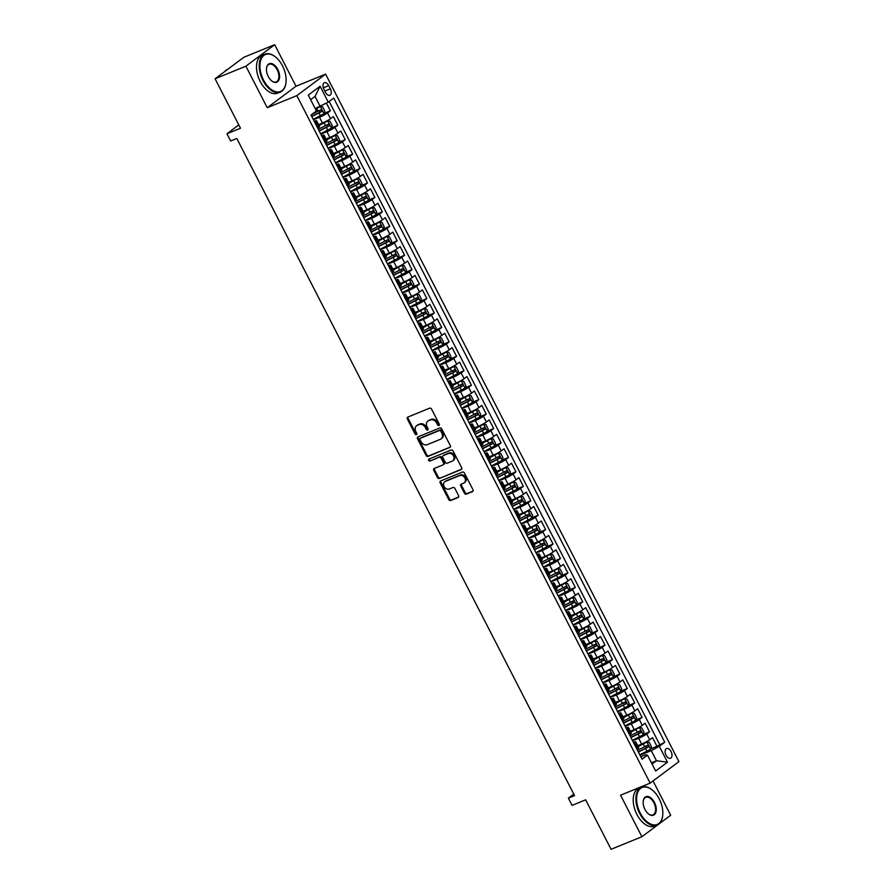 <?xml version="1.0" encoding="UTF-8"?>
<svg xmlns="http://www.w3.org/2000/svg" width="894" height="894" viewBox="0 0 894 894"><rect width="100%" height="100%" fill="white"/><g stroke="black" fill="none" stroke-linecap="round" stroke-linejoin="round"><path stroke-width="1.34" d="M438.954 425.522A1.129 0.905 -126.7 0 0 439.3 424.181L431.556 409.117A1.609 1.296 -126.7 0 0 429.612 408.189L407.832 417.085A1.609 1.296 -126.7 0 0 407.351 418.995L415.095 434.059A1.129 0.905 -126.7 0 0 416.783 433.366L415.788 431.411A5.14 4.135 -126.7 0 1 416.582 425.712A5.14 4.135 -126.7 0 1 417.33 425.298L419.141 424.561A5.14 4.135 -126.7 0 1 425.343 427.511L426.349 429.466A1.129 0.905 -126.7 0 0 428.036 428.774L427.041 426.818A5.14 4.135 -126.7 0 1 427.835 421.119A5.14 4.135 -126.7 0 1 428.584 420.705L430.394 419.968A5.14 4.135 -126.7 0 1 436.596 422.918L437.602 424.873A1.129 0.905 -126.7 0 0 438.954 425.522M671.048 751.53A5.23 3.04 67.8 0 0 666.578 748.546A5.23 3.04 67.8 0 0 666.064 755.251A5.23 3.04 67.8 0 0 670.534 758.246A5.23 3.04 67.8 0 0 671.048 751.53M464.444 493.197A1.609 1.296 -126.7 0 0 466.377 494.114L472.49 491.622A1.609 1.296 -126.7 0 0 472.971 489.711L464.377 472.982A1.609 1.296 -126.7 0 0 462.444 472.054L440.653 480.95A1.609 1.296 -126.7 0 0 440.172 482.861L448.766 499.59A1.609 1.296 -126.7 0 0 450.71 500.506L458.097 497.5A1.609 1.296 -126.7 0 0 458.577 495.589L454.89 488.426A1.609 1.296 -126.7 0 0 452.956 487.509L449.291 488.996A4.291 3.453 -126.7 0 1 444.329 486.906A4.291 3.453 -126.7 0 1 444.776 481.765A4.291 3.453 -126.7 0 1 445.391 481.408L459.739 475.563A4.291 3.453 -126.7 0 1 464.701 477.653A4.291 3.453 -126.7 0 1 464.254 482.794A4.291 3.453 -126.7 0 1 463.64 483.151L461.248 484.123A1.609 1.296 -126.7 0 0 460.768 486.034L464.444 493.197L465.226 492.616A1.609 1.296 -126.7 0 0 467.16 493.533L473.027 491.141M245.895 66.19L267.239 107.716L296.015 86.226L274.681 44.7L245.895 66.19L215.074 78.761L240.497 128.233L226.931 133.765L230.641 140.984L236.809 138.469L574.54 795.626L568.372 798.141L572.082 805.371L585.648 799.828L611.071 849.3L641.892 836.728L670.679 815.239L653.056 780.954M267.239 107.716L296.83 95.636L650.15 783.122L620.559 795.202L641.892 836.728M449.838 447.536A1.609 1.296 -126.7 0 0 450.319 445.625L441.714 428.897A1.609 1.296 -126.7 0 0 439.781 427.969L418.001 436.853A1.609 1.296 -126.7 0 0 417.509 438.764L426.114 455.493A1.609 1.296 -126.7 0 0 428.047 456.421L450.263 447.212M453.046 450.934L461.65 467.663A1.609 1.296 -126.7 0 1 461.159 469.573L439.379 478.469A1.609 1.296 -126.7 0 1 437.445 477.541L433.758 470.378A1.609 1.296 -126.7 0 1 434.238 468.467L443.078 464.869A1.609 1.296 -126.7 0 0 443.558 462.958L441.122 458.209A1.609 1.296 -126.7 0 0 439.177 457.281L429.98 461.036A1.129 0.905 -126.7 0 1 428.964 459.047L451.112 450.017A1.609 1.296 -126.7 0 1 453.046 450.934M215.074 78.761L243.85 57.272L274.681 44.7M650.72 748.848L656.978 746.3L652.519 737.628L649.681 739.751L646.72 733.974A6.549 0.793 152.8 0 1 638.674 738.31L632.583 740.791M643.289 734.41L649.558 731.851L645.099 723.19L642.261 725.313L639.288 719.536A6.549 0.793 152.8 0 1 631.253 723.861L625.163 726.353M635.869 719.961L642.127 717.413L637.679 708.741L634.841 710.864L631.868 705.087A6.549 0.793 152.8 0 1 623.822 709.423L617.743 711.903M628.448 705.522L634.706 702.963L630.259 694.303L627.42 696.426L624.448 690.649A6.549 0.793 152.8 0 1 616.402 694.984L610.323 697.465M621.028 691.084L627.286 688.525L622.839 679.853L619.989 681.977L617.028 676.199A6.549 0.793 152.8 0 1 608.982 680.535L602.891 683.016M613.608 676.635L619.866 674.087L615.407 665.415L612.569 667.539L609.607 661.761A6.549 0.793 152.8 0 1 601.561 666.097L595.471 668.578M606.177 662.197L612.446 659.638L607.987 650.977L605.149 653.089L602.176 647.312A6.549 0.793 152.8 0 1 594.13 651.648L588.051 654.129M598.756 647.748L605.014 645.2L600.567 636.528L597.728 638.651L594.756 632.874A6.549 0.793 152.8 0 1 586.71 637.21L580.631 639.691M591.336 633.31L597.594 630.751L593.147 622.09L590.308 624.202L587.336 618.424A6.549 0.793 152.8 0 1 579.29 622.76L573.21 625.252M583.916 618.86L590.174 616.312L585.715 607.641L582.877 609.764L579.915 603.986A6.549 0.793 152.8 0 1 571.869 608.322L565.779 610.803M576.485 604.422L582.754 601.863L578.295 593.203L575.457 595.326L572.484 589.548A6.549 0.793 152.8 0 1 564.449 593.884L558.359 596.365M569.065 589.973L575.323 587.425L570.875 578.753L568.036 580.876L565.064 575.099A6.549 0.793 152.8 0 1 557.018 579.435L550.939 581.916M561.644 575.535L567.902 572.976L563.455 564.315L560.616 566.438L557.644 560.661A6.549 0.793 152.8 0 1 549.598 564.997L543.518 567.478M554.224 561.097L560.482 558.538L556.023 549.877L553.185 551.989L550.223 546.212A6.549 0.793 152.8 0 1 542.177 550.548L536.087 553.028M546.804 546.647L553.062 544.1L548.603 535.428L545.765 537.551L542.792 531.774A6.549 0.793 152.8 0 1 534.757 536.109L528.667 538.59M539.373 532.209L545.642 529.65L541.183 520.99L538.344 523.102L535.372 517.324A6.549 0.793 152.8 0 1 527.326 521.66L521.247 524.141M531.952 517.76L538.21 515.212L533.763 506.54L530.924 508.664L527.952 502.886A6.549 0.793 152.8 0 1 519.906 507.222L513.827 509.703M524.532 503.322L530.79 500.763L526.342 492.102L523.504 494.214L520.531 488.448A6.549 0.793 152.8 0 1 512.486 492.773L506.406 495.265M517.112 488.873L523.37 486.325L518.911 477.653L516.073 479.776L513.111 473.999A6.549 0.793 152.8 0 1 505.065 478.335L498.975 480.816M509.681 474.435L515.95 471.876L511.491 463.215L508.652 465.338L505.68 459.561A6.549 0.793 152.8 0 1 497.645 463.897L491.555 466.377M502.26 459.985L508.518 457.437L504.071 448.766L501.232 450.889L498.26 445.111A6.549 0.793 152.8 0 1 490.214 449.447L484.135 451.928M494.84 445.547L501.098 442.988L496.651 434.328L493.812 436.451L490.84 430.673A6.549 0.793 152.8 0 1 482.794 435.009L476.714 437.49M487.42 431.109L493.678 428.55L489.219 419.889L486.381 422.002L483.419 416.224A6.549 0.793 152.8 0 1 475.373 420.56L469.283 423.041M480 416.66L486.258 414.112L481.799 405.44L478.961 407.563L475.988 401.786A6.549 0.793 152.8 0 1 467.953 406.122L461.863 408.603M472.568 402.222L478.838 399.663L474.379 391.002L471.54 393.114L468.568 387.337A6.549 0.793 152.8 0 1 460.522 391.673L454.443 394.165M465.148 387.772L471.406 385.225L466.959 376.553L464.12 378.676L461.148 372.899A6.549 0.793 152.8 0 1 453.102 377.234L447.022 379.715M457.728 373.334L463.986 370.775L459.538 362.115L456.7 364.238L453.727 358.46A6.549 0.793 152.8 0 1 445.681 362.785L439.602 365.277M450.308 358.885L456.566 356.337L452.107 347.665L449.269 349.789L446.307 344.011A6.549 0.793 152.8 0 1 438.261 348.347L432.171 350.828M442.876 344.447L449.146 341.888L444.687 333.227L441.848 335.351L438.876 329.573A6.549 0.793 152.8 0 1 430.841 333.909L424.751 336.39M435.456 330.009L441.714 327.45L437.267 318.789L434.428 320.901L431.456 315.124A6.549 0.793 152.8 0 1 423.41 319.46L417.33 321.941M428.036 315.56L434.294 313.012L429.846 304.34L427.008 306.463L424.035 300.686A6.549 0.793 152.8 0 1 415.989 305.022L409.91 307.502M420.616 301.122L426.874 298.562L422.415 289.902L419.577 292.014L416.615 286.236A6.549 0.793 152.8 0 1 408.569 290.572L402.479 293.053M413.196 286.672L419.454 284.124L414.995 275.453L412.156 277.576L409.184 271.798A6.549 0.793 152.8 0 1 401.149 276.134L395.059 278.615M405.764 272.234L412.033 269.675L407.575 261.014L404.736 263.127L401.764 257.349A6.549 0.793 152.8 0 1 393.718 261.685L387.638 264.177M398.344 257.785L404.602 255.237L400.154 246.565L397.316 248.688L394.343 242.911A6.549 0.793 152.8 0 1 386.297 247.247L380.218 249.728M390.924 243.347L397.182 240.788L392.734 232.127L389.885 234.25L386.923 228.473A6.549 0.793 152.8 0 1 378.877 232.809L372.798 235.29M383.504 228.898L389.762 226.35L385.303 217.678L382.464 219.801L379.503 214.024A6.549 0.793 152.8 0 1 371.457 218.359L365.367 220.84M376.072 214.459L382.341 211.9L377.883 203.24L375.044 205.363L372.072 199.585A6.549 0.793 152.8 0 1 364.037 203.921L357.946 206.402M368.652 200.021L374.91 197.462L370.462 188.802L367.624 190.914L364.651 185.136A6.549 0.793 152.8 0 1 356.605 189.472L350.526 191.953M361.232 185.572L367.49 183.024L363.042 174.352L360.204 176.476L357.231 170.698A6.549 0.793 152.8 0 1 349.185 175.034L343.106 177.515M353.812 171.134L360.07 168.575L355.611 159.914L352.772 162.026L349.811 156.249A6.549 0.793 152.8 0 1 341.765 160.585L335.675 163.066M346.391 156.685L352.649 154.137L348.191 145.465L345.352 147.588L342.38 141.811A6.549 0.793 152.8 0 1 334.345 146.147L328.254 148.627M338.96 142.247L345.229 139.688L340.77 131.027L337.932 133.139L334.959 127.373A6.549 0.793 152.8 0 1 326.913 131.697L320.834 134.189M331.54 127.797L337.798 125.249L333.35 116.578L330.512 118.701A6.549 0.793 152.8 0 1 322.466 123.037L318.577 124.624M649.681 739.751A6.549 0.793 -27.2 0 1 641.646 744.087L637.757 745.674M642.261 725.313A6.549 0.793 -27.2 0 1 634.215 729.638L630.337 731.225M634.841 710.864A6.549 0.793 -27.2 0 1 626.795 715.2L622.917 716.787M627.42 696.426A6.549 0.793 -27.2 0 1 619.374 700.762L615.485 702.338M619.989 681.977A6.549 0.793 -27.2 0 1 611.954 686.313L608.065 687.899M612.569 667.539A6.549 0.793 -27.2 0 1 604.523 671.875L600.645 673.45M605.149 653.089A6.549 0.793 -27.2 0 1 597.103 657.425L593.225 659.012M597.728 638.651A6.549 0.793 -27.2 0 1 589.682 642.987L585.793 644.574M590.308 624.202A6.549 0.793 -27.2 0 1 582.262 628.538L578.373 630.125M582.877 609.764A6.549 0.793 -27.2 0 1 574.842 614.1L570.953 615.687M575.457 595.326A6.549 0.793 -27.2 0 1 567.411 599.662L563.533 601.237M568.036 580.876A6.549 0.793 -27.2 0 1 559.99 585.212L556.113 586.799M560.616 566.438A6.549 0.793 -27.2 0 1 552.57 570.774L548.681 572.35M553.185 551.989A6.549 0.793 -27.2 0 1 545.15 556.325L541.261 557.912M545.765 537.551A6.549 0.793 -27.2 0 1 537.719 541.887L533.841 543.474M538.344 523.102A6.549 0.793 -27.2 0 1 530.298 527.438L526.421 529.024M530.924 508.664A6.549 0.793 -27.2 0 1 522.878 513L518.989 514.586M523.504 494.214A6.549 0.793 -27.2 0 1 515.458 498.55L511.569 500.137M516.073 479.776A6.549 0.793 -27.2 0 1 508.038 484.112L504.149 485.699M508.652 465.338A6.549 0.793 -27.2 0 1 500.606 469.674L496.729 471.25M501.232 450.889A6.549 0.793 -27.2 0 1 493.186 455.225L489.309 456.812M493.812 436.451A6.549 0.793 -27.2 0 1 485.766 440.787L481.877 442.362M486.381 422.002A6.549 0.793 -27.2 0 1 478.346 426.337L474.457 427.924M478.961 407.563A6.549 0.793 -27.2 0 1 470.914 411.899L467.037 413.486M471.54 393.114A6.549 0.793 -27.2 0 1 463.494 397.45L459.617 399.037M464.12 378.676A6.549 0.793 -27.2 0 1 456.074 383.012L452.185 384.599M456.7 364.238A6.549 0.793 -27.2 0 1 448.654 368.563L444.765 370.15M449.269 349.789A6.549 0.793 -27.2 0 1 441.223 354.125L437.345 355.711M441.848 335.351A6.549 0.793 -27.2 0 1 433.802 339.686L429.925 341.262M434.428 320.901A6.549 0.793 -27.2 0 1 426.382 325.237L422.493 326.824M427.008 306.463A6.549 0.793 -27.2 0 1 418.962 310.799L415.073 312.386M419.577 292.014A6.549 0.793 -27.2 0 1 411.542 296.35L407.653 297.937M412.156 277.576A6.549 0.793 -27.2 0 1 404.11 281.912L400.233 283.499M404.736 263.127A6.549 0.793 -27.2 0 1 396.69 267.462L392.812 269.049M397.316 248.688A6.549 0.793 -27.2 0 1 389.27 253.024L385.381 254.611M389.885 234.25A6.549 0.793 -27.2 0 1 381.85 238.586L377.961 240.162M382.464 219.801A6.549 0.793 -27.2 0 1 374.418 224.137L370.541 225.724M375.044 205.363A6.549 0.793 -27.2 0 1 366.998 209.699L363.12 211.275M367.624 190.914A6.549 0.793 -27.2 0 1 359.578 195.25L355.689 196.836M360.204 176.476A6.549 0.793 -27.2 0 1 352.158 180.811L348.269 182.398M352.772 162.026A6.549 0.793 -27.2 0 1 344.738 166.362L340.849 167.949M345.352 147.588A6.549 0.793 -27.2 0 1 337.306 151.924L333.428 153.511M337.932 133.139A6.549 0.793 -27.2 0 1 329.886 137.475L326.008 139.062M323.885 89.232L325.517 92.406A5.073 2.95 67.8 0 0 329.841 95.3A5.073 2.95 67.8 0 0 330.344 88.808L328.713 85.623A5.073 2.95 67.8 0 0 324.377 82.729A5.073 2.95 67.8 0 0 323.885 89.232M296.83 95.636L325.606 74.146L678.926 761.632L650.15 783.122M656.978 746.3L664.767 742.244L333.708 98.083L328.266 102.151L315.191 108.532M664.767 742.244L659.314 746.3L667.483 762.191L655.66 771.019L647.491 755.128L642.048 759.196L310.989 115.035L316.442 110.979L308.274 95.088L320.097 86.26L328.266 102.151M324.12 113.359L330.378 110.8L327.539 112.923A6.549 0.793 152.8 0 1 319.493 117.259L313.414 119.74M314.219 121.316A6.549 0.793 152.8 0 1 316.599 120.768L319.571 126.546A6.549 0.793 152.8 0 1 318.689 127.529L317.761 128.211M316.599 120.768A6.549 0.793 152.8 0 1 315.716 121.752L314.8 122.433M636.941 749.261L637.858 748.58A6.549 0.793 -27.2 0 0 638.752 747.596L635.779 741.819A6.549 0.793 152.8 0 1 634.896 742.802L633.969 743.484M629.521 734.823L630.438 734.13A6.549 0.793 -27.2 0 0 631.32 733.158L628.359 727.381A6.549 0.793 152.8 0 1 627.465 728.364L626.549 729.046M622.101 720.374L623.017 719.692A6.549 0.793 -27.2 0 0 623.9 718.709L620.939 712.931A6.549 0.793 152.8 0 1 620.045 713.915L619.129 714.597M614.67 705.936L615.597 705.254A6.549 0.793 -27.2 0 0 616.48 704.271L613.507 698.493A6.549 0.793 152.8 0 1 612.625 699.477L611.708 700.158M607.249 691.498L608.166 690.805A6.549 0.793 -27.2 0 0 609.06 689.833L606.087 684.055A6.549 0.793 152.8 0 1 605.204 685.027L604.277 685.72M599.829 677.049L600.746 676.367A6.549 0.793 -27.2 0 0 601.64 675.383L598.667 669.606A6.549 0.793 152.8 0 1 597.773 670.589L596.857 671.271M592.409 662.61L593.325 661.918A6.549 0.793 -27.2 0 0 594.208 660.945L591.247 655.168A6.549 0.793 152.8 0 1 590.353 656.14L589.437 656.833M584.978 648.161L585.905 647.479A6.549 0.793 -27.2 0 0 586.788 646.496L583.816 640.719A6.549 0.793 152.8 0 1 582.933 641.702L582.016 642.384M577.558 633.723L578.474 633.03A6.549 0.793 -27.2 0 0 579.368 632.058L576.395 626.281A6.549 0.793 152.8 0 1 575.512 627.253L574.596 627.946M570.137 619.274L571.054 618.592A6.549 0.793 -27.2 0 0 571.948 617.609L568.975 611.831A6.549 0.793 152.8 0 1 568.092 612.815L567.165 613.496M562.717 604.836L563.633 604.154A6.549 0.793 -27.2 0 0 564.516 603.171L561.555 597.393A6.549 0.793 152.8 0 1 560.661 598.377L559.745 599.058M555.297 590.386L556.213 589.705A6.549 0.793 -27.2 0 0 557.096 588.721L554.135 582.955A6.549 0.793 152.8 0 1 553.241 583.927L552.324 584.609M547.866 575.948L548.793 575.267A6.549 0.793 -27.2 0 0 549.676 574.283L546.703 568.506A6.549 0.793 152.8 0 1 545.821 569.489L544.904 570.171M540.445 561.51L541.362 560.817A6.549 0.793 -27.2 0 0 542.256 559.845L539.283 554.068A6.549 0.793 152.8 0 1 538.4 555.04L537.473 555.733M533.025 547.061L533.942 546.379A6.549 0.793 -27.2 0 0 534.836 545.396L531.863 539.618A6.549 0.793 152.8 0 1 530.969 540.602L530.053 541.283M525.605 532.623L526.521 531.93A6.549 0.793 -27.2 0 0 527.404 530.958L524.443 525.18A6.549 0.793 152.8 0 1 523.549 526.153L522.632 526.845M518.174 518.174L519.101 517.492A6.549 0.793 -27.2 0 0 519.984 516.508L517.011 510.731A6.549 0.793 152.8 0 1 516.129 511.714L515.212 512.396M510.753 503.735L511.67 503.043A6.549 0.793 -27.2 0 0 512.564 502.07L509.591 496.293A6.549 0.793 152.8 0 1 508.708 497.265L507.792 497.958M503.333 489.286L504.25 488.605A6.549 0.793 -27.2 0 0 505.144 487.621L502.171 481.844A6.549 0.793 152.8 0 1 501.277 482.827L500.361 483.509M495.913 474.848L496.829 474.166A6.549 0.793 -27.2 0 0 497.712 473.183L494.751 467.406A6.549 0.793 152.8 0 1 493.857 468.389L492.94 469.071M488.493 460.399L489.409 459.717A6.549 0.793 -27.2 0 0 490.292 458.745L487.331 452.967A6.549 0.793 152.8 0 1 486.437 453.94L485.52 454.633M481.061 445.961L481.989 445.279A6.549 0.793 -27.2 0 0 482.872 444.296L479.899 438.518A6.549 0.793 152.8 0 1 479.016 439.502L478.1 440.183M473.641 431.523L474.558 430.83A6.549 0.793 -27.2 0 0 475.452 429.858L472.479 424.08A6.549 0.793 152.8 0 1 471.596 425.052L470.669 425.745M466.221 417.073L467.137 416.392A6.549 0.793 -27.2 0 0 468.031 415.408L465.059 409.631A6.549 0.793 152.8 0 1 464.165 410.614L463.248 411.296M458.801 402.635L459.717 401.942A6.549 0.793 -27.2 0 0 460.6 400.97L457.639 395.193A6.549 0.793 152.8 0 1 456.745 396.165L455.828 396.858M451.369 388.186L452.297 387.504A6.549 0.793 -27.2 0 0 453.18 386.521L450.207 380.743A6.549 0.793 152.8 0 1 449.324 381.727L448.408 382.408M443.949 373.748L444.866 373.066A6.549 0.793 -27.2 0 0 445.76 372.083L442.787 366.305A6.549 0.793 152.8 0 1 441.904 367.289L440.988 367.97M436.529 359.299L437.445 358.617A6.549 0.793 -27.2 0 0 438.339 357.634L435.367 351.856A6.549 0.793 152.8 0 1 434.473 352.839L433.556 353.521M429.109 344.861L430.025 344.179A6.549 0.793 -27.2 0 0 430.908 343.195L427.947 337.418A6.549 0.793 152.8 0 1 427.053 338.401L426.136 339.083M421.689 330.422L422.605 329.73A6.549 0.793 -27.2 0 0 423.488 328.757L420.526 322.98A6.549 0.793 152.8 0 1 419.632 323.952L418.716 324.645M414.257 315.973L415.185 315.291A6.549 0.793 -27.2 0 0 416.068 314.308L413.095 308.531A6.549 0.793 152.8 0 1 412.212 309.514L411.296 310.196M406.837 301.535L407.753 300.842A6.549 0.793 -27.2 0 0 408.647 299.87L405.675 294.092A6.549 0.793 152.8 0 1 404.792 295.065L403.864 295.758M399.417 287.086L400.333 286.404A6.549 0.793 -27.2 0 0 401.227 285.421L398.255 279.643A6.549 0.793 152.8 0 1 397.361 280.627L396.444 281.308M391.997 272.648L392.913 271.955A6.549 0.793 -27.2 0 0 393.796 270.983L390.834 265.205A6.549 0.793 152.8 0 1 389.94 266.177L389.024 266.87M384.565 258.198L385.493 257.517A6.549 0.793 -27.2 0 0 386.376 256.533L383.403 250.756A6.549 0.793 152.8 0 1 382.52 251.739L381.604 252.421M377.145 243.76L378.061 243.079A6.549 0.793 -27.2 0 0 378.955 242.095L375.983 236.318A6.549 0.793 152.8 0 1 375.1 237.301L374.184 237.983M369.725 229.311L370.641 228.629A6.549 0.793 -27.2 0 0 371.535 227.657L368.563 221.88A6.549 0.793 152.8 0 1 367.669 222.852L366.752 223.534M362.305 214.873L363.221 214.191A6.549 0.793 -27.2 0 0 364.104 213.208L361.142 207.43A6.549 0.793 152.8 0 1 360.248 208.414L359.332 209.095M354.884 200.435L355.801 199.742A6.549 0.793 -27.2 0 0 356.684 198.77L353.722 192.992A6.549 0.793 152.8 0 1 352.828 193.964L351.912 194.657M347.453 185.986L348.369 185.304A6.549 0.793 -27.2 0 0 349.263 184.32L346.291 178.543A6.549 0.793 152.8 0 1 345.408 179.526L344.492 180.208M340.033 171.547L340.949 170.855A6.549 0.793 -27.2 0 0 341.843 169.882L338.871 164.105A6.549 0.793 152.8 0 1 337.988 165.077L337.06 165.77M332.613 157.098L333.529 156.416A6.549 0.793 -27.2 0 0 334.423 155.433L331.451 149.656A6.549 0.793 152.8 0 1 330.556 150.639L329.64 151.321M325.192 142.66L326.109 141.967A6.549 0.793 -27.2 0 0 326.992 140.995L324.03 135.218A6.549 0.793 152.8 0 1 323.136 136.201L322.22 136.883M337.798 125.249L334.959 127.373M345.229 139.688L342.38 141.811M352.649 154.137L349.811 156.249M360.07 168.575L357.231 170.698M367.49 183.024L364.651 185.136M374.91 197.462L372.072 199.585M382.341 211.9L379.503 214.024M389.762 226.35L386.923 228.473M397.182 240.788L394.343 242.911M404.602 255.237L401.764 257.349M412.033 269.675L409.184 271.798M419.454 284.124L416.615 286.236M426.874 298.562L424.035 300.686M434.294 313.012L431.456 315.124M441.714 327.45L438.876 329.573M449.146 341.888L446.307 344.011M456.566 356.337L453.727 358.46M463.986 370.775L461.148 372.899M471.406 385.225L468.568 387.337M478.838 399.663L475.988 401.786M486.258 414.112L483.419 416.224M493.678 428.55L490.84 430.673M501.098 442.988L498.26 445.111M508.518 457.437L505.68 459.561M515.95 471.876L513.111 473.999M523.37 486.325L520.531 488.448M530.79 500.763L527.952 502.886M538.21 515.212L535.372 517.324M545.642 529.65L542.792 531.774M553.062 544.1L550.223 546.212M560.482 558.538L557.644 560.661M567.902 572.976L565.064 575.099M575.323 587.425L572.484 589.548M582.754 601.863L579.915 603.986M590.174 616.312L587.336 618.424M597.594 630.751L594.756 632.874M605.014 645.2L602.176 647.312M612.446 659.638L609.607 661.761M619.866 674.087L617.028 676.199M627.286 688.525L624.448 690.649M634.706 702.963L631.868 705.087M642.127 717.413L639.288 719.536M649.558 731.851L646.72 733.974M659.582 744.356L329.182 101.458M330.378 110.8L326.433 103.134M651.435 762.805L656.464 760.749L651.268 750.636L640.015 755.229M320.22 106.487L315.023 96.373L310.62 99.659M296.015 86.226L325.606 74.146M573.758 794.118L568.372 798.141M238.787 124.914L226.931 133.765M652.072 764.035L656.464 760.749L667.483 762.191M640.819 756.805L645.669 754.815L647.491 755.128M321.639 135.754A6.549 0.793 152.8 0 1 324.03 135.218M329.059 150.203A6.549 0.793 152.8 0 1 331.451 149.656M336.49 164.641A6.549 0.793 152.8 0 1 338.871 164.105M343.911 179.079A6.549 0.793 152.8 0 1 346.291 178.543M351.331 193.529A6.549 0.793 152.8 0 1 353.722 192.992M358.751 207.967A6.549 0.793 152.8 0 1 361.142 207.43M366.182 222.416A6.549 0.793 152.8 0 1 368.563 221.88M373.603 236.854A6.549 0.793 152.8 0 1 375.983 236.318M381.023 251.303A6.549 0.793 152.8 0 1 383.403 250.756M388.443 265.741A6.549 0.793 152.8 0 1 390.834 265.205M395.863 280.18A6.549 0.793 152.8 0 1 398.255 279.643M403.295 294.629A6.549 0.793 152.8 0 1 405.675 294.092M410.715 309.067A6.549 0.793 152.8 0 1 413.095 308.531M418.135 323.516A6.549 0.793 152.8 0 1 420.526 322.98M425.555 337.954A6.549 0.793 152.8 0 1 427.947 337.418M432.987 352.404A6.549 0.793 152.8 0 1 435.367 351.856M440.407 366.842A6.549 0.793 152.8 0 1 442.787 366.305M447.827 381.291A6.549 0.793 152.8 0 1 450.207 380.743M455.247 395.729A6.549 0.793 152.8 0 1 457.639 395.193M462.667 410.167A6.549 0.793 152.8 0 1 465.059 409.631M470.099 424.616A6.549 0.793 152.8 0 1 472.479 424.08M477.519 439.055A6.549 0.793 152.8 0 1 479.899 438.518M484.939 453.504A6.549 0.793 152.8 0 1 487.331 452.967M492.359 467.942A6.549 0.793 152.8 0 1 494.751 467.406M499.791 482.391A6.549 0.793 152.8 0 1 502.171 481.844M507.211 496.829A6.549 0.793 152.8 0 1 509.591 496.293M514.631 511.267A6.549 0.793 152.8 0 1 517.011 510.731M522.051 525.717A6.549 0.793 152.8 0 1 524.443 525.18M529.471 540.155A6.549 0.793 152.8 0 1 531.863 539.618M536.903 554.604A6.549 0.793 152.8 0 1 539.283 554.068M544.323 569.042A6.549 0.793 152.8 0 1 546.703 568.506M551.743 583.491A6.549 0.793 152.8 0 1 554.135 582.955M559.163 597.93A6.549 0.793 152.8 0 1 561.555 597.393M566.595 612.379A6.549 0.793 152.8 0 1 568.975 611.831M574.015 626.817A6.549 0.793 152.8 0 1 576.395 626.281M581.435 641.255A6.549 0.793 152.8 0 1 583.816 640.719M588.855 655.704A6.549 0.793 152.8 0 1 591.247 655.168M596.276 670.142A6.549 0.793 152.8 0 1 598.667 669.606M603.707 684.592A6.549 0.793 152.8 0 1 606.087 684.055M611.127 699.03A6.549 0.793 152.8 0 1 613.507 698.493M618.547 713.479A6.549 0.793 152.8 0 1 620.939 712.931M625.968 727.917A6.549 0.793 152.8 0 1 628.359 727.381M633.399 742.366A6.549 0.793 152.8 0 1 635.779 741.819M651.268 750.636L659.314 746.3M315.023 96.373L320.097 86.26M439.401 424.996A1.129 0.905 -126.7 0 1 438.384 424.292L437.378 422.337A5.14 4.135 -126.7 0 0 431.176 419.387L430.394 419.968M427.835 421.119L428.617 420.549A5.14 4.135 -126.7 0 1 429.355 420.124L431.176 419.387M416.582 425.712L417.364 425.131A5.14 4.135 -126.7 0 1 418.101 424.717L419.923 423.979A5.14 4.135 -126.7 0 1 426.125 426.93L427.12 428.885A1.129 0.905 -126.7 0 0 428.148 429.589M408.077 416.984A1.609 1.296 -126.7 0 0 408.122 418.414L415.866 433.478A1.129 0.905 -126.7 0 0 416.895 434.182M418.236 436.753A1.609 1.296 -126.7 0 0 418.291 438.183L426.885 454.912A1.609 1.296 -126.7 0 0 428.829 455.839L450.364 447.056M440.831 431.143A1.129 0.905 -126.7 0 0 439.468 430.495L420.348 438.295A1.129 0.905 -126.7 0 0 420.012 439.636L421.063 441.692A5.14 4.135 -126.7 0 0 427.265 444.653L440.34 439.312A5.14 4.135 -126.7 0 0 441.088 438.898A5.14 4.135 -126.7 0 0 441.882 433.199L440.831 431.143L441.602 430.562A1.129 0.905 -126.7 0 0 440.25 429.913L439.468 430.495M420.828 437.937A1.129 0.905 -126.7 0 1 421.13 437.714L440.25 429.913M441.088 438.898L441.859 438.317A5.14 4.135 -126.7 0 0 442.664 432.618L441.882 433.199M441.602 430.562L442.664 432.618M461.695 469.093L439.379 478.469M434.484 468.367A1.609 1.296 -126.7 0 0 434.54 469.797L438.216 476.96A1.609 1.296 -126.7 0 0 440.161 477.888M443.86 464.288A1.609 1.296 -126.7 0 0 444.34 462.377L441.893 457.627A1.609 1.296 -126.7 0 0 439.96 456.7L429.98 461.036M429.321 458.901A1.129 0.905 -126.7 0 0 430.763 460.455M452.241 461.125A4.291 3.453 -126.7 0 0 452.867 460.779A4.291 3.453 -126.7 0 0 453.314 455.627A4.291 3.453 -126.7 0 0 448.352 453.537L443.29 455.605A1.609 1.296 -126.7 0 0 442.809 457.516L445.257 462.265A1.609 1.296 -126.7 0 0 447.19 463.193L452.241 461.125M452.867 460.779L453.649 460.198A4.291 3.453 -126.7 0 0 454.096 455.046A4.291 3.453 -126.7 0 0 449.123 452.956L448.352 453.537M443.647 455.337A1.609 1.296 -126.7 0 1 444.072 455.024L449.123 452.956M461.494 484.023A1.609 1.296 -126.7 0 0 461.539 485.453L465.226 492.616M464.254 482.794L465.036 482.212A4.291 3.453 -126.7 0 0 465.483 477.072A4.291 3.453 -126.7 0 0 460.511 474.982L459.739 475.563M444.776 481.765L445.558 481.184A4.291 3.453 -126.7 0 1 446.173 480.827L460.511 474.982M440.898 480.849A1.609 1.296 -126.7 0 0 440.954 482.279L449.548 499.008A1.609 1.296 -126.7 0 0 451.492 499.925L458.622 497.019M313.202 119.338L323.997 113.728L324.813 111.124L322.589 106.788L320.287 106.509L315.515 109.169M320.287 106.509L315.392 108.934M311.794 116.589L321.851 111.482L320.968 109.75L311.883 114.376M319.192 110.476L320.086 112.208L311.671 116.354M282.504 65.877A19.959 11.588 67.8 0 0 275.397 56.892A19.959 11.588 67.8 0 0 261.484 58.378A19.959 11.588 67.8 0 0 263.529 80.047A19.959 11.588 67.8 0 0 276.883 91.892A19.959 11.588 67.8 0 0 285.957 82.784A19.959 11.588 67.8 0 0 282.504 65.877M285.935 82.974A20.45 11.879 -112.2 0 1 285.912 83.176A20.45 11.879 -112.2 0 1 280.37 92.048A20.45 11.879 -112.2 0 1 262.925 80.371A20.45 11.879 -112.2 0 1 264.926 54.176A20.45 11.879 -112.2 0 1 275.084 56.646A20.45 11.879 -112.2 0 1 275.24 56.769M277.766 69.419A9.979 5.8 -112.2 0 1 278.783 80.248A9.979 5.8 -112.2 0 1 271.832 80.996A9.979 5.8 -112.2 0 1 268.278 76.504A9.979 5.8 -112.2 0 1 266.546 68.056A9.979 5.8 -112.2 0 1 271.083 63.496A9.979 5.8 -112.2 0 1 277.766 69.419M271.675 80.873A9.488 5.509 67.8 0 0 276.235 81.902A9.488 5.509 67.8 0 0 277.162 69.743A9.488 5.509 67.8 0 0 269.06 64.323A9.488 5.509 67.8 0 0 266.524 68.257M224.841 71.464A20.45 11.879 -112.2 0 1 227.612 69.408M280.37 92.048L277.665 93.155A20.45 11.879 -112.2 0 1 260.21 81.477A20.45 11.879 -112.2 0 1 262.21 55.283L264.926 54.176M659.213 798.856A19.959 11.588 67.8 0 0 652.095 789.871A19.959 11.588 67.8 0 0 638.182 791.369A19.959 11.588 67.8 0 0 640.227 813.026A19.959 11.588 67.8 0 0 653.581 824.871A19.959 11.588 67.8 0 0 662.666 815.764A19.959 11.588 67.8 0 0 659.213 798.856M662.633 815.965A20.45 11.879 -112.2 0 1 662.61 816.155A20.45 11.879 -112.2 0 1 657.079 825.028A20.45 11.879 -112.2 0 1 639.623 813.361A20.45 11.879 -112.2 0 1 641.624 787.167A20.45 11.879 -112.2 0 1 651.782 789.625A20.45 11.879 -112.2 0 1 651.938 789.76M654.464 802.399A9.979 5.8 -112.2 0 1 655.492 813.238A9.979 5.8 -112.2 0 1 648.53 813.976A9.979 5.8 -112.2 0 1 644.976 809.483A9.979 5.8 -112.2 0 1 643.244 801.035A9.979 5.8 -112.2 0 1 647.792 796.476A9.979 5.8 -112.2 0 1 654.464 802.399M648.374 813.853A9.488 5.509 67.8 0 0 652.933 814.881A9.488 5.509 67.8 0 0 653.86 802.723A9.488 5.509 67.8 0 0 645.77 797.314A9.488 5.509 67.8 0 0 643.222 801.236M657.079 825.028L654.363 826.134A20.45 11.879 -112.2 0 1 636.919 814.468A20.45 11.879 -112.2 0 1 638.908 788.273L641.624 787.167M320.622 133.776L331.428 128.177L332.244 125.573L330.009 121.238L327.774 120.958L319.035 125.518M327.718 120.958L318.923 125.283M319.214 131.038L329.283 125.931L328.389 124.199L318.32 129.295M326.612 124.914L327.506 126.646L319.091 130.803M328.042 148.225L338.848 142.615L339.664 140.012L337.429 135.676L335.138 135.396L326.466 139.956M335.138 135.396L326.344 139.721M326.634 145.476L336.703 140.369L335.809 138.637L325.751 143.744M334.032 139.363L334.926 141.096L326.522 145.241M335.473 162.663L346.269 157.065L347.084 154.45L344.861 150.125L342.558 149.834L333.887 154.405M342.558 149.834L333.764 154.17M334.065 159.914L344.123 154.818L343.229 153.075L333.171 158.182M341.463 153.802L342.346 155.534L333.943 159.691M342.894 177.101L353.689 171.503L354.505 168.899L352.281 164.563L350.035 164.284L341.307 168.843M349.979 164.284L341.184 168.608M341.486 174.364L351.543 169.257L350.66 167.524L340.592 172.631M348.883 168.251L349.777 169.983L341.363 174.129M350.314 191.551L361.12 185.941L361.925 183.337L359.701 179.012L357.399 178.722L348.727 183.292M357.399 178.722L348.615 183.058M348.906 188.802L358.975 183.695L358.081 181.963L348.012 187.07M356.304 182.689L357.198 184.421L348.783 188.578M357.734 205.989L368.54 200.39L369.356 197.786L367.121 193.45L364.886 193.171L356.158 197.73M364.83 193.171L356.036 197.496M356.326 203.251L366.395 198.144L365.501 196.412L355.432 201.519M363.724 197.138L364.618 198.87L356.203 203.016M365.165 220.438L375.961 214.828L376.776 212.224L374.552 207.889L372.25 207.609L363.579 212.169M372.25 207.609L363.456 211.945M363.746 217.689L373.815 212.582L372.921 210.85L362.863 215.957M371.155 211.576L372.038 213.308L363.634 217.454M372.586 234.876L383.381 229.277L384.197 226.674L381.973 222.338L379.726 222.058L370.999 226.618M379.671 222.058L370.876 226.383M371.178 232.138L381.235 227.031L380.352 225.299L370.284 230.406M378.575 226.014L379.458 227.758L371.055 231.904M380.006 249.325L390.801 243.716L391.617 241.112L389.393 236.776L387.091 236.497L378.419 241.056M387.091 236.497L378.307 240.821M378.598 246.576L388.655 241.469L387.772 239.737L377.704 244.844M385.996 240.464L386.89 242.196L378.475 246.342M387.426 263.764L398.232 258.165L399.048 255.55L396.813 251.225L394.522 250.935L385.839 255.505M394.522 250.935L385.727 255.271M386.018 261.026L396.087 255.919L395.193 254.187L385.124 259.282M393.416 254.902L394.31 256.634L385.895 260.791M394.846 278.213L405.652 272.603L406.468 269.999L404.233 265.663L401.942 265.384L393.271 269.943M401.942 265.384L393.148 269.709M393.438 275.464L403.507 270.357L402.613 268.625L392.555 273.732M400.836 269.351L401.73 271.083L393.326 275.229M402.278 292.651L413.073 287.052L413.888 284.437L411.665 280.113L409.363 279.822L400.691 284.393M409.363 279.822L400.568 284.158M400.87 289.902L410.927 284.806L410.033 283.063L399.976 288.17M408.267 283.789L409.15 285.521L400.747 289.678M409.698 307.089L420.493 301.49L421.309 298.887L419.085 294.551L416.839 294.271L408.111 298.831M416.783 294.271L407.988 298.596M408.29 304.351L418.347 299.244L417.464 297.512L407.396 302.619M415.688 298.238L416.582 299.971L408.167 304.116M417.118 321.538L427.924 315.928L428.729 313.325L426.505 308.989L424.203 308.709L415.531 313.269M424.203 308.709L415.419 313.045M415.71 318.789L425.779 313.682L424.885 311.95L414.816 317.057M423.108 312.676L424.002 314.409L415.587 318.555M424.538 335.976L435.344 330.378L436.16 327.774L433.925 323.438L431.69 323.159L422.963 327.718M431.634 323.159L422.84 327.483M423.13 333.238L433.199 328.132L432.305 326.399L422.236 331.506M430.528 327.126L431.422 328.858L423.007 333.004M431.97 350.426L442.765 344.816L443.58 342.212L441.357 337.876L439.055 337.597L430.383 342.156M439.055 337.597L430.26 341.933M430.55 347.677L440.619 342.57L439.725 340.837L429.668 345.944M437.959 341.564L438.842 343.296L430.439 347.442M439.39 364.864L450.185 359.265L451.001 356.661L448.777 352.325L446.531 352.046L437.803 356.605M446.475 352.046L437.68 356.371M437.982 362.126L448.039 357.019L447.156 355.287L437.088 360.394M445.38 356.002L446.262 357.734L437.859 361.891M446.81 379.313L457.605 373.703L458.421 371.099L456.197 366.763L453.895 366.484L445.223 371.044M453.895 366.484L445.111 370.809M445.402 376.564L455.459 371.457L454.577 369.725L444.508 374.832M452.8 370.451L453.694 372.183L445.279 376.329M454.23 393.751L465.036 388.152L465.852 385.537L463.617 381.213L461.326 380.922L452.643 385.493M461.326 380.922L452.532 385.258M452.822 391.002L462.891 385.906L461.997 384.163L451.928 389.27M460.22 384.889L461.114 386.621L452.699 390.779M461.662 408.189L472.457 402.591L473.272 399.987L471.037 395.651L468.802 395.371L460.075 399.931M468.747 395.371L459.952 399.696M460.242 405.451L470.311 400.344L469.417 398.612L459.36 403.719M467.64 399.339L468.534 401.071L460.131 405.217M469.082 422.638L479.877 417.04L480.693 414.425L478.469 410.1L476.167 409.81L467.495 414.38M476.167 409.81L467.372 414.146M467.674 419.889L477.731 414.782L476.837 413.05L466.78 418.157M475.072 413.777L475.954 415.509L467.551 419.666M476.502 437.077L487.297 431.478L488.113 428.874L485.889 424.538L483.643 424.259L474.915 428.818M483.587 424.259L474.792 428.584M475.094 434.339L485.151 429.232L484.269 427.5L474.2 432.607M482.492 428.226L483.386 429.958L474.971 434.104M483.922 451.526L494.728 445.916L495.533 443.312L493.309 438.976L491.007 438.697L482.335 443.256M491.007 438.697L482.224 443.033M482.514 448.777L492.583 443.67L491.689 441.938L481.62 447.045M489.912 442.664L490.806 444.396L482.391 448.542M491.342 465.964L502.149 460.365L502.964 457.762L500.729 453.426L498.494 453.146L489.767 457.706M498.439 453.146L489.644 457.471M489.934 463.226L500.003 458.119L499.109 456.387L489.04 461.494M497.332 457.102L498.226 458.846L489.823 462.991M498.774 480.413L509.569 474.803L510.385 472.2L508.161 467.864L505.859 467.584L497.187 472.144M505.859 467.584L497.064 471.92M497.355 477.664L507.423 472.557L506.529 470.825L496.472 475.932M504.764 471.551L505.646 473.284L497.243 477.43M506.194 494.851L516.989 489.253L517.805 486.638L515.581 482.313L513.279 482.022L504.607 486.593M513.279 482.022L504.484 486.358M504.786 492.113L514.843 487.006L513.961 485.274L503.892 490.37M512.184 485.99L513.067 487.722L504.663 491.879M513.614 509.301L524.409 503.691L525.225 501.087L523.001 496.751L520.699 496.472L512.027 501.031M520.699 496.472L511.916 500.796M512.206 506.552L522.264 501.445L521.381 499.712L511.312 504.819M519.604 500.439L520.498 502.171L512.083 506.317M521.034 523.739L531.841 518.14L532.656 515.525L530.421 511.2L528.13 510.91L519.448 515.48M528.13 510.91L519.336 515.246M519.626 520.99L529.695 515.894L528.801 514.151L518.732 519.258M527.024 514.877L527.918 516.609L519.503 520.766M528.466 538.177L539.261 532.578L540.077 529.974L537.853 525.638L535.607 525.359L526.879 529.918M535.551 525.359L526.756 529.684M527.047 535.439L537.115 530.332L536.221 528.6L526.164 533.707M534.444 529.326L535.338 531.058L526.935 535.204M535.886 552.626L546.681 547.016L547.497 544.412L545.273 540.088L542.971 539.797L534.299 544.368M542.971 539.797L534.176 544.133M534.478 549.877L544.535 544.77L543.641 543.038L533.584 548.145M541.876 543.764L542.759 545.496L534.355 549.654M543.306 567.064L554.101 561.466L554.917 558.862L552.693 554.526L550.447 554.246L541.719 558.806M550.391 554.246L541.596 558.571M541.898 564.326L551.956 559.219L551.073 557.487L541.004 562.594M549.296 558.214L550.19 559.946L541.775 564.092M550.726 581.513L561.533 575.904L562.337 573.3L560.113 568.964L557.811 568.685L549.139 573.244M557.811 568.685L549.028 573.02M549.318 578.764L559.387 573.657L558.493 571.925L548.424 577.032M556.716 572.652L557.61 574.384L549.195 578.53M558.147 595.952L568.953 590.353L569.769 587.749L567.534 583.413L565.299 583.134L556.571 587.693M565.243 583.134L556.448 587.459M556.738 593.214L566.807 588.107L565.913 586.375L555.844 591.482M564.136 587.09L565.03 588.833L556.627 592.979M565.578 610.401L576.373 604.791L577.189 602.187L574.965 597.851L572.663 597.572L563.991 602.131M572.663 597.572L563.868 601.897M564.159 607.652L574.227 602.545L573.333 600.813L563.276 605.92M571.568 601.539L572.451 603.271L564.047 607.417M572.998 624.839L583.793 619.24L584.609 616.625L582.385 612.301L580.083 612.01L571.411 616.581M580.083 612.01L571.288 616.346M571.59 622.101L581.648 616.994L580.765 615.262L570.696 620.358M578.988 615.977L579.871 617.709L571.467 621.866M580.418 639.288L591.213 633.678L592.029 631.075L589.805 626.739L587.57 626.459L578.831 631.019M587.503 626.459L578.72 630.784M579.01 636.539L589.068 631.432L588.185 629.7L578.116 634.807M586.408 630.426L587.302 632.159L578.887 636.304M587.839 653.726L598.645 648.128L599.461 645.513L597.226 641.188L594.935 640.897L586.263 645.468M594.935 640.897L586.14 645.233M586.43 650.977L596.499 645.87L595.605 644.138L585.536 649.245M593.828 644.865L594.722 646.597L586.308 650.754M595.27 668.164L606.065 662.566L606.881 659.962L604.657 655.626L602.411 655.347L593.683 659.906M602.355 655.347L593.56 659.671M593.851 665.427L603.919 660.32L603.025 658.587L592.968 663.694M601.249 659.314L602.143 661.046L593.739 665.192M602.69 682.614L613.485 677.004L614.301 674.4L612.077 670.064L609.775 669.785L601.103 674.344M609.775 669.785L600.98 674.121M601.282 679.865L611.34 674.758L610.446 673.026L600.388 678.133M608.68 673.752L609.563 675.484L601.159 679.63M610.11 697.052L620.905 691.453L621.721 688.849L619.497 684.513L617.251 684.234L608.523 688.793M617.195 684.234L608.401 688.559M608.702 694.314L618.76 689.207L617.877 687.475L607.808 692.582M616.1 688.19L616.994 689.933L608.579 694.079M617.53 711.501L628.337 705.891L629.141 703.287L626.918 698.952L624.615 698.672L615.944 703.232M624.615 698.672L615.832 703.008M616.122 708.752L626.191 703.645L625.297 701.913L615.228 707.02M623.52 702.639L624.414 704.371L616 708.517M624.951 725.939L635.757 720.341L636.573 717.737L634.338 713.401L632.103 713.121L623.375 717.681M632.047 713.121L623.252 717.446M623.543 723.201L633.611 718.094L632.717 716.362L622.66 721.469M630.941 717.077L631.834 718.81L623.431 722.967M632.382 740.388L643.177 734.779L643.993 732.175L641.769 727.839L639.467 727.56L630.795 732.119M639.467 727.56L630.672 731.884M630.963 737.639L641.032 732.532L640.138 730.8L630.08 735.907M638.372 731.527L639.255 733.259L630.851 737.405M639.802 754.827L650.597 749.228L651.413 746.613L649.189 742.288L646.887 741.998L638.215 746.568M646.887 741.998L638.092 746.334M638.394 752.077L648.452 746.982L647.569 745.238L637.5 750.345M645.792 745.965L646.686 747.697L638.271 751.854M641.646 744.087L638.674 738.31M634.215 729.638L631.253 723.861M626.795 715.2L623.822 709.423M619.374 700.762L616.402 694.984M611.954 686.313L608.982 680.535M604.523 671.875L601.561 666.097M597.103 657.425L594.13 651.648M589.682 642.987L586.71 637.21M582.262 628.538L579.29 622.76M574.842 614.1L571.869 608.322M567.411 599.662L564.449 593.884M559.99 585.212L557.018 579.435M552.57 570.774L549.598 564.997M545.15 556.325L542.177 550.548M537.719 541.887L534.757 536.109M530.298 527.438L527.326 521.66M522.878 513L519.906 507.222M515.458 498.55L512.486 492.773M508.038 484.112L505.065 478.335M500.606 469.674L497.645 463.897M493.186 455.225L490.214 449.447M485.766 440.787L482.794 435.009M478.346 426.337L475.373 420.56M470.914 411.899L467.953 406.122M463.494 397.45L460.522 391.673M456.074 383.012L453.102 377.234M448.654 368.563L445.681 362.785M441.223 354.125L438.261 348.347M433.802 339.686L430.841 333.909M426.382 325.237L423.41 319.46M418.962 310.799L415.989 305.022M411.542 296.35L408.569 290.572M404.11 281.912L401.149 276.134M396.69 267.462L393.718 261.685M389.27 253.024L386.297 247.247M381.85 238.586L378.877 232.809M374.418 224.137L371.457 218.359M366.998 209.699L364.037 203.921M359.578 195.25L356.605 189.472M352.158 180.811L349.185 175.034M344.738 166.362L341.765 160.585M337.306 151.924L334.345 146.147M329.886 137.475L326.913 131.697M322.466 123.037L319.493 117.259M318.689 127.529L315.716 121.752M637.858 748.58L634.896 742.802M630.438 734.13L627.465 728.364M623.017 719.692L620.045 713.915M615.597 705.254L612.625 699.477M608.166 690.805L605.204 685.027M600.746 676.367L597.773 670.589M593.325 661.918L590.353 656.14M585.905 647.479L582.933 641.702M578.474 633.03L575.512 627.253M571.054 618.592L568.092 612.815M563.633 604.154L560.661 598.377M556.213 589.705L553.241 583.927M548.793 575.267L545.821 569.489M541.362 560.817L538.4 555.04M533.942 546.379L530.969 540.602M526.521 531.93L523.549 526.153M519.101 517.492L516.129 511.714M511.67 503.043L508.708 497.265M504.25 488.605L501.277 482.827M496.829 474.166L493.857 468.389M489.409 459.717L486.437 453.94M481.989 445.279L479.016 439.502M474.558 430.83L471.596 425.052M467.137 416.392L464.165 410.614M459.717 401.942L456.745 396.165M452.297 387.504L449.324 381.727M444.866 373.066L441.904 367.289M437.445 358.617L434.473 352.839M430.025 344.179L427.053 338.401M422.605 329.73L419.632 323.952M415.185 315.291L412.212 309.514M407.753 300.842L404.792 295.065M400.333 286.404L397.361 280.627M392.913 271.955L389.94 266.177M385.493 257.517L382.52 251.739M378.061 243.079L375.1 237.301M370.641 228.629L367.669 222.852M363.221 214.191L360.248 208.414M355.801 199.742L352.828 193.964M348.369 185.304L345.408 179.526M340.949 170.855L337.988 165.077M333.529 156.416L330.556 150.639M326.109 141.967L323.136 136.201M330.512 118.701L327.539 112.923M323.315 87.824L328.713 85.623M324.824 91.054L330.344 88.808M437.378 422.337L436.596 422.918M429.355 420.124L428.584 420.705M427.12 428.885L426.349 429.466M426.125 426.93L425.343 427.511M419.923 423.979L419.141 424.561M418.101 424.717L417.33 425.298M415.866 433.478L415.095 434.059M408.122 418.414L407.351 418.995M438.384 424.292L437.602 424.873M428.829 455.839L428.047 456.421M426.885 454.912L426.114 455.493M418.291 438.183L417.509 438.764M421.13 437.714L420.348 438.295M438.216 476.96L437.445 477.541M434.54 469.797L433.758 470.378M444.34 462.377L443.558 462.958M441.893 457.627L441.122 458.209M439.96 456.7L439.177 457.281M444.072 455.024L443.29 455.605M461.539 485.453L460.768 486.034M446.173 480.827L445.391 481.408M451.492 499.925L450.71 500.506M449.548 499.008L448.766 499.59M440.954 482.279L440.172 482.861M467.16 493.533L466.377 494.114M324.019 113.661L320.354 106.52M318.096 111.337L316.688 108.587M320.398 115.807L318.99 113.069M320.086 112.208L321.851 111.482M331.451 128.11L327.774 120.958M325.517 125.775L324.109 123.037M327.819 130.256L326.411 127.507M327.506 126.646L329.283 125.931M338.871 142.548L335.194 135.407M332.948 140.224L331.529 137.475M335.25 144.694L333.831 141.956M334.926 141.096L336.703 140.369M346.291 156.998L342.614 149.846M340.368 154.662L338.96 151.924M342.67 159.143L341.262 156.394M342.346 155.534L344.123 154.818M353.711 171.436L350.035 164.284M347.788 169.111L346.38 166.362M350.09 173.581L348.682 170.843M349.777 169.983L351.543 169.257M361.131 185.885L357.466 178.733M355.209 183.549L353.8 180.8M357.511 188.031L356.103 185.281M357.198 184.421L358.975 183.695M368.563 200.323L364.886 193.171M362.64 197.987L361.221 195.25M364.931 202.469L363.523 199.731M364.618 198.87L366.395 198.144M375.983 214.772L372.306 207.62M370.06 212.437L368.652 209.688M372.362 216.918L370.943 214.169M372.038 213.308L373.815 212.582M383.403 229.21L379.726 222.058M377.48 226.875L376.072 224.137M379.782 231.356L378.374 228.607M379.458 227.758L381.235 227.031M390.823 243.649L387.158 236.508M384.901 241.324L383.492 238.575M387.203 245.794L385.795 243.056M386.89 242.196L388.655 241.469M398.255 258.098L394.578 250.946M392.321 255.762L390.913 253.024M394.623 260.243L393.215 257.494M394.31 256.634L396.087 255.919M405.675 272.536L401.998 265.395M399.752 270.212L398.333 267.462M402.054 274.681L400.635 271.944M401.73 271.083L403.507 270.357M413.095 286.985L409.418 279.833M407.172 284.65L405.764 281.901M409.474 289.131L408.066 286.382M409.15 285.521L410.927 284.806M420.515 301.423L416.839 294.271M414.592 299.088L413.184 296.35M416.895 303.569L415.486 300.831M416.582 299.971L418.347 299.244M427.935 315.873L424.27 308.721M422.013 313.537L420.605 310.788M424.315 318.018L422.907 315.269M424.002 314.409L425.779 313.682M435.367 330.311L431.69 323.159M429.444 327.975L428.025 325.237M431.735 332.456L430.327 329.707M431.422 328.858L433.199 328.132M442.787 344.749L439.11 337.608M436.864 342.424L435.456 339.675M439.166 346.894L437.747 344.156M438.842 343.296L440.619 342.57M450.207 359.198L446.531 352.046M444.284 356.862L442.876 354.125M446.587 361.344L445.178 358.595M446.262 357.734L448.039 357.019M457.627 373.636L453.962 366.495M451.705 371.312L450.297 368.563M454.007 375.782L452.599 373.044M453.694 372.183L455.459 371.457M465.059 388.085L461.382 380.933M459.125 385.75L457.717 383.012M461.427 390.231L460.019 387.482M461.114 386.621L462.891 385.906M472.479 402.523L468.802 395.371M466.556 400.199L465.137 397.45M468.858 404.669L467.439 401.931M468.534 401.071L470.311 400.344M479.899 416.973L476.223 409.821M473.976 414.637L472.568 411.888M476.278 419.118L474.87 416.369M475.954 415.509L477.731 414.782M487.319 431.411L483.643 424.259M481.397 429.075L479.989 426.337M483.699 433.556L482.291 430.819M483.386 429.958L485.151 429.232M494.74 445.86L491.074 438.708M488.817 443.525L487.409 440.776M491.119 448.006L489.711 445.257M490.806 444.396L492.583 443.67M502.171 460.298L498.494 453.146M496.248 457.963L494.829 455.225M498.539 462.444L497.131 459.695M498.226 458.846L500.003 458.119M509.591 474.736L505.915 467.596M503.668 472.412L502.26 469.663M505.97 476.882L504.551 474.144M505.646 473.284L507.423 472.557M517.011 489.186L513.335 482.034M511.089 486.85L509.681 484.112M513.391 491.331L511.983 488.582M513.067 487.722L514.843 487.006M524.432 503.624L520.766 496.483M518.509 501.299L517.101 498.55M520.811 505.769L519.403 503.031M520.498 502.171L522.264 501.445M531.863 518.073L528.186 510.921M525.929 515.737L524.521 513M528.231 520.219L526.823 517.47M527.918 516.609L529.695 515.894M539.283 532.511L535.607 525.359M533.36 530.187L531.941 527.438M535.662 534.657L534.243 531.919M535.338 531.058L537.115 530.332M546.703 546.96L543.027 539.808M540.781 544.625L539.373 541.876M543.083 549.106L541.675 546.357M542.759 545.496L544.535 544.77M554.124 561.398L550.447 554.246M548.201 559.063L546.793 556.325M550.503 563.544L549.095 560.795M550.19 559.946L551.956 559.219M561.544 575.837L557.878 568.696M555.621 573.512L554.213 570.763M557.923 577.982L556.515 575.244M557.61 574.384L559.387 573.657M568.975 590.286L565.299 583.134M563.052 587.95L561.633 585.212M565.343 592.431L563.935 589.682M565.03 588.833L566.807 588.107M576.395 604.724L572.719 597.583M570.473 602.4L569.065 599.65M572.775 606.87L571.355 604.132M572.451 603.271L574.227 602.545M583.816 619.173L580.139 612.021M577.893 616.838L576.485 614.1M580.195 621.319L578.787 618.57M579.871 617.709L581.648 616.994M591.236 633.611L587.57 626.459M585.313 631.287L583.905 628.538M587.615 635.757L586.207 633.019M587.302 632.159L589.068 631.432M598.667 648.061L594.991 640.909M592.733 645.725L591.325 642.976M595.035 650.206L593.627 647.457M594.722 646.597L596.499 645.87M606.087 662.499L602.411 655.347M600.165 660.163L598.745 657.425M602.467 664.644L601.047 661.906M602.143 661.046L603.919 660.32M613.507 676.948L609.831 669.796M607.585 674.612L606.177 671.863M609.887 679.094L608.479 676.345M609.563 675.484L611.34 674.758M620.928 691.386L617.251 684.234M615.005 689.05L613.597 686.313M617.307 693.532L615.899 690.783M616.994 689.933L618.76 689.207M628.348 705.824L624.683 698.683M622.425 703.5L621.017 700.751M624.727 707.97L623.319 705.232M624.414 704.371L626.191 703.645M635.779 720.273L632.103 713.121M629.857 717.938L628.437 715.2M632.147 722.419L630.739 719.67M631.834 718.81L633.611 718.094M643.199 734.712L639.523 727.571M637.277 732.387L635.869 729.638M639.579 736.857L638.16 734.119M639.255 733.259L641.032 732.532M650.62 749.161L646.943 742.009M644.697 746.825L643.289 744.087M646.999 751.306L645.591 748.557M646.686 747.697L648.452 746.982M420.962 437.814L420.18 438.395M444.083 464.154L443.312 464.735M443.837 455.158L443.066 455.739"/></g></svg>
